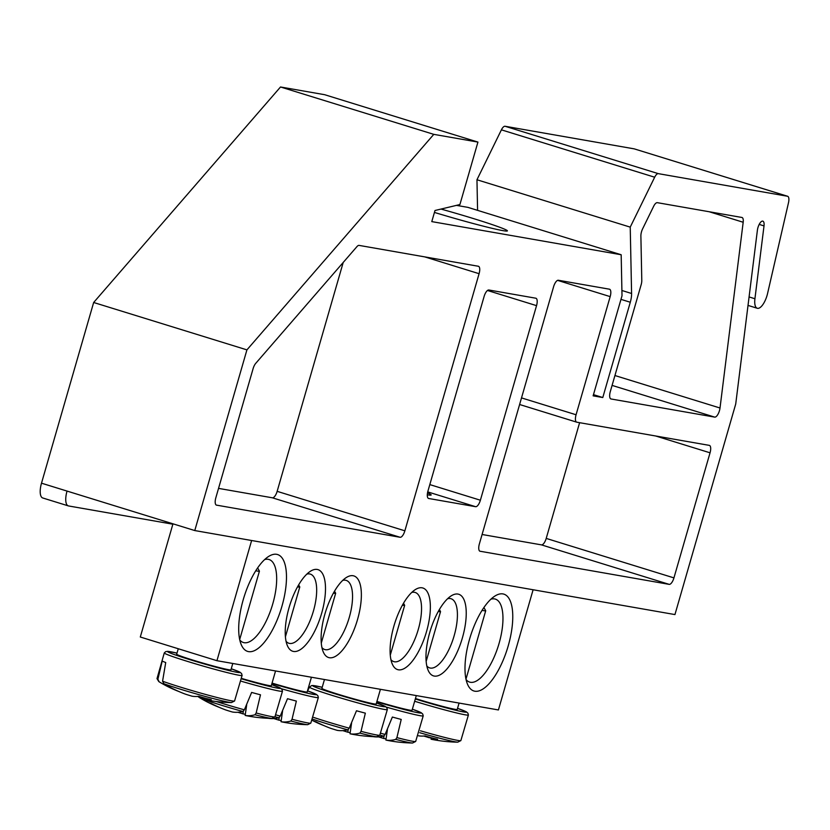 <?xml version="1.0" encoding="UTF-8"?>
<svg xmlns="http://www.w3.org/2000/svg" width="830" height="830" viewBox="0 0 830 830"><rect width="100%" height="100%" fill="white"/><g stroke="black" fill="none" stroke-linecap="round" stroke-linejoin="round"><path stroke-width="1.25" d="M306.841 574.121A36.198 13.913 -72.8 0 1 310.306 574.101A36.198 13.913 -72.8 0 1 313.408 611.108A36.198 13.913 -72.8 0 1 288.923 643.281A36.198 13.913 -72.8 0 1 286.07 641.31M251.625 540.506L216.931 660.701L140.301 637.015L172.972 523.823M321.635 613.318A42.714 16.413 107.2 0 0 310.296 571.341A42.714 16.413 107.2 0 0 289.67 605.62A42.714 16.413 107.2 0 0 287.356 645.564A42.714 16.413 107.2 0 0 321.635 613.318M216.931 660.701L498.415 709.951L533.109 589.757M357.512 619.595A42.714 16.413 107.2 0 0 346.172 577.618A42.714 16.413 107.2 0 0 325.547 611.897A42.714 16.413 107.2 0 0 323.233 651.841A42.714 16.413 107.2 0 0 357.512 619.595M393.939 625.965A42.714 16.413 107.2 0 0 392.227 663.907A42.714 16.413 107.2 0 0 425.904 633.663A42.714 16.413 107.2 0 0 415.166 589.694A42.714 16.413 107.2 0 0 393.939 625.965M469.552 639.193A50.682 19.474 107.2 0 0 467.518 684.211A50.682 19.474 107.2 0 0 507.483 648.334A50.682 19.474 107.2 0 0 494.742 596.158A50.682 19.474 107.2 0 0 469.552 639.193M243.263 599.602A50.682 19.474 107.2 0 0 241.229 644.62A50.682 19.474 107.2 0 0 281.194 608.743A50.682 19.474 107.2 0 0 268.443 556.567A50.682 19.474 107.2 0 0 243.263 599.602M429.815 632.242A42.714 16.413 107.2 0 0 428.104 670.184A42.714 16.413 107.2 0 0 461.781 639.94A42.714 16.413 107.2 0 0 451.043 595.961A42.714 16.413 107.2 0 0 429.815 632.242M342.717 580.398A36.198 13.913 -72.8 0 1 346.172 580.378A36.198 13.913 -72.8 0 1 349.285 617.385A36.198 13.913 -72.8 0 1 324.8 649.558A36.198 13.913 -72.8 0 1 321.947 647.587M447.577 598.741A36.198 13.913 -72.8 0 1 451.043 598.731A36.198 13.913 -72.8 0 1 453.647 637.43A36.198 13.913 -72.8 0 1 429.66 667.901A36.198 13.913 -72.8 0 1 426.807 665.94M411.701 592.464A36.198 13.913 -72.8 0 1 415.166 592.454A36.198 13.913 -72.8 0 1 417.77 631.153A36.198 13.913 -72.8 0 1 393.783 661.624A36.198 13.913 -72.8 0 1 390.93 659.663M264.614 559.596A43.44 16.693 -72.8 0 1 269.024 559.503A43.44 16.693 -72.8 0 1 272.147 605.942A43.44 16.693 -72.8 0 1 243.366 642.513A43.44 16.693 -72.8 0 1 239.777 639.951M490.904 599.187A43.44 16.693 -72.8 0 1 495.313 599.094A43.44 16.693 -72.8 0 1 498.436 645.533A43.44 16.693 -72.8 0 1 469.656 682.104A43.44 16.693 -72.8 0 1 466.066 679.542M178.253 648.749L176.676 654.196A28.241 1.276 16.1 0 0 203.454 663.253A28.241 1.276 16.1 0 0 230.937 669.851L232.784 663.471M157.887 679.272A40.369 1.816 -163.9 0 1 157.005 678.618L158.821 681.606A38.315 1.733 16.1 0 0 159.121 681.783L157.887 679.272L162.203 661.085A41.759 1.888 16.1 0 0 163.697 661.728A41.759 1.888 16.1 0 0 165.72 662.527L162.566 681.202L163.925 683.754A38.315 1.733 16.1 0 0 202.115 695.571A38.315 1.733 16.1 0 0 231.446 702.574L234.568 701.008A40.369 1.816 -163.9 0 1 205.726 694.482A40.369 1.816 -163.9 0 1 162.566 681.202M163.925 683.754A144.71 133.734 99.3 0 0 185.412 694.15A14.359 0.643 16.1 0 0 191.969 696.173A144.71 55.392 -69.6 0 0 198.858 696.329A143.808 132.914 99.3 0 0 211.297 699.669A144.71 54.251 99.6 0 1 204.792 699.617A14.359 0.643 16.1 0 0 206.193 699.918A144.804 144.804 0 0 0 231.446 702.574M204.958 698.414A144.71 132.603 -55.2 0 1 202.541 698.02A14.359 0.643 16.1 0 0 197.478 696.443M178.834 691.494A144.71 132.603 -55.2 0 1 162.649 683.858A144.71 132.603 -55.2 0 1 159.121 681.783M202.634 697.49L202.541 698.02M255.754 570.77A28.241 1.276 16.1 0 0 259.417 571.175A28.241 1.276 16.1 0 0 259.406 571.113L257.632 567.907M205 698.144L204.792 699.617M415.446 698.518A28.241 1.276 16.1 0 0 440.097 705.728A28.241 1.276 16.1 0 0 457.226 709.442L459.073 703.062M431.258 738.005A144.71 132.603 -55.2 0 1 428.83 737.611A14.359 0.643 16.1 0 0 423.767 736.034M419.752 732.703A38.315 1.733 16.1 0 0 457.735 742.165L460.858 740.599A40.369 1.816 -163.9 0 1 420.405 730.794M418.507 735.805A144.71 55.392 -69.6 0 0 425.147 735.92A143.808 132.914 99.3 0 0 437.586 739.26A144.71 54.251 99.6 0 1 431.081 739.208A14.359 0.643 16.1 0 0 432.482 739.509A144.804 144.804 0 0 0 457.735 742.165M482.043 610.361A28.241 1.276 16.1 0 0 485.706 610.766A28.241 1.276 16.1 0 0 485.695 610.704L483.921 607.498M431.289 737.735L431.081 739.208M428.923 737.082L428.83 737.611M324.468 679.511L321.905 688.361A28.241 1.276 16.1 0 0 323.814 689.419A28.241 1.276 16.1 0 0 353.954 698.912A28.241 1.276 16.1 0 0 376.166 704.027L380.42 689.305M312.837 719.226A38.315 1.733 16.1 0 0 347.739 729.85L349.233 728.18L356.485 710.771A41.759 1.888 16.1 0 0 361.029 712.005A41.759 1.888 16.1 0 0 365.345 713.157L361.029 731.344L359.857 733.108A38.315 1.733 16.1 0 0 376.675 736.739L379.798 735.173A40.369 1.816 -163.9 0 1 361.029 731.344M359.857 733.108A144.71 54.251 99.6 0 1 350.021 733.793A14.359 0.643 16.1 0 0 351.422 734.083A144.804 144.804 0 0 0 376.675 736.739M350.198 732.589A144.71 132.603 -55.2 0 1 347.77 732.195A14.359 0.643 16.1 0 0 342.717 730.618M324.063 725.659A144.71 132.603 -55.2 0 1 312.64 720.575M312.267 720.399A143.808 55.05 -69.6 0 0 316.095 721.841A144.71 133.734 99.3 0 0 330.651 728.315A14.359 0.643 16.1 0 0 337.198 730.348A144.71 55.392 -69.6 0 0 347.739 729.85M402.394 605.205A28.241 1.276 16.1 0 0 404.656 605.34A28.241 1.276 16.1 0 0 404.646 605.278L403.515 603.244M351.546 723.262L350.021 733.793M348.226 729.57L347.77 732.195M376.913 701.433A28.241 1.276 16.1 0 0 412.043 710.304L416.297 695.582M379.86 735.079A38.315 1.733 16.1 0 0 383.605 736.127L385.11 734.457L392.362 717.047A41.759 1.888 16.1 0 0 396.896 718.282A41.759 1.888 16.1 0 0 401.222 719.434L396.906 737.621L395.734 739.385A38.315 1.733 16.1 0 0 412.552 743.016L415.674 741.449A40.369 1.816 -163.9 0 1 396.906 737.621M395.734 739.385A144.71 54.251 99.6 0 1 385.898 740.07A14.359 0.643 16.1 0 0 387.299 740.36A144.804 144.804 0 0 0 412.552 743.016M386.075 738.866A144.71 132.603 -55.2 0 1 383.647 738.472A14.359 0.643 16.1 0 0 378.594 736.895M373.189 736.646A144.71 55.392 -69.6 0 0 383.605 736.127M438.271 611.482A28.241 1.276 16.1 0 0 440.533 611.617A28.241 1.276 16.1 0 0 440.512 611.554L439.392 609.521M387.413 729.539L385.898 740.07M384.103 735.847L383.647 738.472M272.053 683.09A28.241 1.276 16.1 0 0 307.183 691.95L311.426 677.239M274.989 716.726A38.315 1.733 16.1 0 0 278.745 717.784L280.239 716.103L287.502 698.704A41.759 1.888 16.1 0 0 292.036 699.939A41.759 1.888 16.1 0 0 296.362 701.08L292.036 719.278L290.874 721.042A38.315 1.733 16.1 0 0 307.681 724.673L310.814 723.106A40.369 1.816 -163.9 0 1 292.036 719.278M290.874 721.042A144.71 54.251 99.6 0 1 281.028 721.716A14.359 0.643 16.1 0 0 282.428 722.017A144.804 144.804 0 0 0 307.681 724.673M281.204 720.523A144.71 132.603 -55.2 0 1 278.776 720.129A14.359 0.643 16.1 0 0 273.724 718.541M268.329 718.292A144.71 55.392 -69.6 0 0 278.745 717.784M333.401 593.139A28.241 1.276 16.1 0 0 335.662 593.274A28.241 1.276 16.1 0 0 335.652 593.211L334.521 591.168M282.553 711.186L281.028 721.716M279.233 717.504L278.776 720.129M241.852 678.504A28.241 1.276 16.1 0 0 271.306 685.673L275.55 670.962M198.214 696.671L199.179 697.428A38.315 1.733 16.1 0 0 242.868 711.507L244.362 709.826L251.625 692.428A41.759 1.888 16.1 0 0 256.159 693.662A41.759 1.888 16.1 0 0 260.485 694.803L256.159 713.001L254.997 714.765A38.315 1.733 16.1 0 0 271.815 718.396L274.938 716.83A40.369 1.816 -163.9 0 1 256.159 713.001M254.997 714.765A144.71 54.251 99.6 0 1 245.161 715.439A14.359 0.643 16.1 0 0 246.552 715.74A144.804 144.804 0 0 0 271.815 718.396M245.327 714.246A144.71 132.603 -55.2 0 1 242.9 713.852A14.359 0.643 16.1 0 0 237.847 712.264M219.193 707.316A144.71 132.603 -55.2 0 1 207.78 702.232M206.898 701.796A143.808 55.05 -69.6 0 0 211.225 703.487A144.71 133.734 99.3 0 0 225.781 709.972A14.359 0.643 16.1 0 0 232.338 711.995A144.71 55.392 -69.6 0 0 242.868 711.507M297.524 586.862A28.241 1.276 16.1 0 0 299.786 586.997A28.241 1.276 16.1 0 0 299.775 586.935L298.644 584.891M246.676 704.909L245.161 715.439M243.356 711.227L242.9 713.852M487.48 290.479L536.543 305.648A7.242 2.781 107.2 0 0 535.921 298.24A7.242 2.781 107.2 0 0 535.786 298.209L488.88 290.002A7.242 2.781 107.2 0 0 484.108 296.466L427.948 491.049A7.242 2.781 107.2 0 0 428.571 498.457A7.242 2.781 107.2 0 0 428.705 498.488L428.446 498.405M536.543 305.648L480.383 500.22L429.815 484.596M427.73 491.889L475.611 506.694A7.242 2.781 107.2 0 0 480.383 500.22M475.611 506.694L428.705 498.488M427.305 494.805A57.924 2.615 16.1 0 0 431.175 494.96A57.924 2.615 16.1 0 0 427.512 492.906M655.627 435.978L710.044 452.807A7.242 2.781 107.2 0 0 709.422 445.399A7.242 2.781 107.2 0 0 709.287 445.368L576.829 422.2A7.242 2.781 -72.8 0 1 576.694 422.159A7.242 2.781 -72.8 0 1 576.072 414.761L521.51 397.902M654.673 177.215A7.242 2.781 -72.8 0 1 658.325 173.646L787.494 196.243A7.242 2.781 -72.8 0 1 787.629 196.274A7.242 2.781 -72.8 0 1 788.5 202.707L767.574 293.467A14.484 5.561 -72.8 0 1 757.271 308.272A14.484 5.561 -72.8 0 1 754.927 298.748L764.015 225.905A7.242 2.781 107.2 0 0 762.843 221.143A7.242 2.781 107.2 0 0 757.396 230.211L735.722 404.013L674.946 614.574L194.77 530.557L246.925 349.876L433.789 134.356L477.935 142.086L459.903 204.554L435.003 210.498L431.787 221.61L621.172 254.748L622.012 295.771L593.128 395.848L602.788 397.539L630.292 302.245A14.484 5.561 107.2 0 0 631.589 293.488L630.229 227.13L654.673 177.215L501.403 129.843L476.96 179.757L630.229 227.13M709.142 211.733L743.182 222.253A7.242 2.781 107.2 0 0 742.01 217.491A7.242 2.781 107.2 0 0 741.875 217.46L657.339 202.676A7.242 2.781 107.2 0 0 653.677 206.245L642.638 228.8A7.242 2.781 107.2 0 0 640.885 236.073L641.787 280.364A7.242 2.781 -72.8 0 1 641.144 284.752L610.309 391.553A7.242 2.781 107.2 0 0 610.932 398.95A7.242 2.781 107.2 0 0 611.067 398.981L610.807 398.908M743.182 222.253L720.015 408.007L614.937 375.534M612.084 385.4L714.703 417.117A7.242 2.781 107.2 0 0 720.015 408.007M714.703 417.117L611.067 398.981M218.539 488.382L272.385 497.803L400.112 537.28L216.329 505.096M424.67 256.864L479.086 273.693A7.242 2.781 107.2 0 0 478.464 266.285A7.242 2.781 107.2 0 0 478.339 266.254L359.11 245.4A7.242 2.781 107.2 0 0 356.962 246.593L255.723 363.364A7.242 2.781 107.2 0 0 253.109 368.634L215.841 497.741A7.242 2.781 107.2 0 0 216.464 505.148A7.242 2.781 107.2 0 0 216.589 505.18M479.086 273.693L404.874 530.816L277.147 491.339L343.205 262.467M400.112 537.28A7.242 2.781 107.2 0 0 404.874 530.816M710.044 452.807L673.939 577.888L546.213 538.411L579.61 422.688M482.085 534.489L541.451 544.874L669.177 584.362A7.242 2.781 107.2 0 0 673.939 577.888M669.177 584.362L479.875 551.203M557.584 280.374L610.175 296.621A7.242 2.781 107.2 0 0 609.552 289.224A7.242 2.781 107.2 0 0 609.417 289.193L558.362 280.26A7.242 2.781 107.2 0 0 553.6 286.724L479.387 543.858A7.242 2.781 107.2 0 0 480.01 551.255A7.242 2.781 107.2 0 0 480.134 551.286M610.175 296.621L576.072 414.761M272.385 497.803A7.242 2.781 107.2 0 0 277.147 491.339M541.451 544.874A7.242 2.781 107.2 0 0 546.213 538.411M434.443 212.428A57.924 2.615 16.1 0 0 507.4 230.885A57.924 2.615 16.1 0 0 473.816 218.684A57.924 2.615 16.1 0 0 441 209.067M477.935 142.086L324.665 94.703L280.509 86.984L93.655 302.494L41.5 483.185A14.484 5.561 107.2 0 0 42.745 497.979A14.484 5.561 107.2 0 0 43.004 498.042M456.479 205.373L467.902 207.365L621.172 254.748M477.582 210.364L476.96 179.757M634.483 148.944A7.242 2.781 107.2 0 0 634.359 148.902A7.242 2.781 107.2 0 0 634.224 148.861L505.055 126.264A7.242 2.781 107.2 0 0 501.403 129.843M172.868 524.197L68.548 505.947A14.484 5.561 -72.8 0 1 68.288 505.875A14.484 5.561 -72.8 0 1 67.043 491.08L194.77 530.557M593.471 394.655L602.788 397.539M280.509 86.984L433.789 134.356M93.655 302.494L246.925 349.876M164.278 652.93A40.504 1.826 16.1 0 0 167.006 654.455A40.504 1.826 16.1 0 0 210.436 668.14A40.504 1.826 16.1 0 0 242.101 675.392L241.603 673.555L239.963 672.176L231.248 668.773A37.682 1.702 -163.9 0 1 228.541 670.443A37.682 1.702 -163.9 0 1 178.398 655.97A37.682 1.702 -163.9 0 1 176.987 653.117L167.805 651.353L165.689 651.643L164.278 652.93L157.005 678.618M414.658 701.257A40.504 1.826 16.1 0 0 443.822 709.671A40.504 1.826 16.1 0 0 468.4 714.983L467.892 713.146L466.252 711.767L457.538 708.364A37.682 1.702 -163.9 0 1 443.448 707.108A37.682 1.702 -163.9 0 1 415.311 698.974M376.478 702.948A37.682 1.702 -163.9 0 1 367.783 703.103A37.682 1.702 -163.9 0 1 315.379 687.157A37.682 1.702 -163.9 0 1 322.227 687.282L313.055 685.518L311.634 685.58L309.507 687.095A40.504 1.826 16.1 0 0 312.236 688.63A40.504 1.826 16.1 0 0 362.762 704.245A40.504 1.826 16.1 0 0 387.34 709.567L386.832 707.72L385.193 706.351L376.488 702.937M349.233 728.18A40.369 1.816 -163.9 0 1 313.657 717.421M386.292 707.098A40.504 1.826 16.1 0 0 398.639 710.522A40.504 1.826 16.1 0 0 423.217 715.844L422.709 713.997L421.069 712.628L412.365 709.214A37.682 1.702 -163.9 0 1 415.913 712.316A37.682 1.702 -163.9 0 1 376.799 701.858M385.11 734.457A40.369 1.816 -163.9 0 1 380.846 733.264M281.432 688.755A40.504 1.826 16.1 0 0 293.779 692.178A40.504 1.826 16.1 0 0 318.346 697.49L317.838 695.654L316.209 694.274L307.494 690.871A37.682 1.702 -163.9 0 1 311.053 693.963A37.682 1.702 -163.9 0 1 271.929 683.505M280.239 716.103A40.369 1.816 -163.9 0 1 275.985 714.91M241.478 681.306A40.504 1.826 16.1 0 0 257.902 685.902A40.504 1.826 16.1 0 0 282.47 691.214L281.961 689.377L280.333 687.997L271.618 684.594A37.682 1.702 -163.9 0 1 276.577 687.966A37.682 1.702 -163.9 0 1 241.81 678.93M244.362 709.826A40.369 1.816 -163.9 0 1 216.288 701.516M576.694 422.159L519.601 404.511L576.57 422.117M764.015 225.905L759.191 224.411M749.075 296.943L754.927 298.748M787.494 196.243L634.224 148.861M505.055 126.264L658.325 173.646M621.909 290.49L631.589 293.488M630.292 302.245L620.975 299.371M41.5 483.185L67.043 491.08M234.568 701.008L242.101 675.392M158.81 681.606A144.804 144.804 0 0 0 162.659 683.858M239.683 639.536L259.417 571.175M460.858 740.599L468.4 714.983M465.983 679.127L485.706 610.766M307.577 690.892L309.507 687.095M379.798 735.173L387.34 709.567M390.276 655.14L404.656 605.34M415.674 741.449L423.217 715.844M426.153 661.417L440.533 611.617M310.814 723.106L318.346 697.49M321.293 643.063L335.662 593.274M274.938 716.83L282.47 691.214M199.179 697.428A144.804 144.804 0 0 0 206.888 701.786M285.416 636.786L299.786 586.997M757.271 308.272L748.017 305.409M787.629 196.274L634.359 148.902M42.745 497.979L68.288 505.875"/></g></svg>
